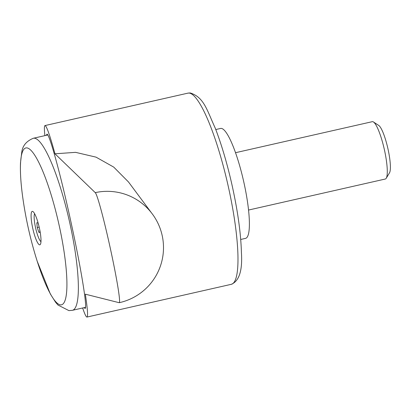 <?xml version="1.0" encoding="UTF-8"?>
<svg xmlns="http://www.w3.org/2000/svg" width="410" height="410" viewBox="0 0 410 410"><rect width="100%" height="100%" fill="white"/><g stroke="black" fill="none" stroke-linecap="round" stroke-linejoin="round"><path stroke-width="0.61" d="M44.885 135.643C44.193 129.155 44.229 125.798 44.987 125.568C46.504 125.701 49.835 135.115 54.981 153.801L95.248 192.638A56.36 2.952 77.6 0 1 110.341 248.455A56.36 2.952 77.6 0 1 119.202 302.703A56.36 2.952 77.6 0 1 119.033 302.662L85.336 294.18C87.571 308.889 88.109 316.515 86.956 317.058C86.172 317.181 84.737 314.152 82.651 307.987M151.459 212.831L128.489 181.968L113.724 167.095L96.027 157.143L75.573 152.346L54.981 153.801M215.778 129.539L220.631 128.438A56.36 10.747 77.2 0 1 244.222 183.946A56.36 10.747 77.2 0 1 245.564 238.364L240.716 239.466M46.407 135.295L46.878 134.183C49.185 132.507 61.218 176.705 71.581 224.9C81.334 269.79 87.622 308.766 85.065 308.443L84.178 307.638M23.124 200.034A392.062 392.062 0 0 0 36.5 258.997L36.5 258.997A80.421 15.334 -102.8 0 0 60.639 304.876A80.421 15.334 -102.8 0 0 59.542 227.155A80.421 15.334 -102.8 0 0 26.696 147.872A80.421 15.334 -102.8 0 0 23.124 200.034L23.124 200.034C20.961 185.305 20.085 172.897 20.5 162.821L21.699 152.679C22.381 145.975 26.261 141.168 33.338 138.262A88.217 16.82 -102.8 0 1 34.235 138.185A88.217 16.82 -102.8 0 1 70.269 225.146A88.217 16.82 -102.8 0 1 72.365 310.319L68.916 310.616L57.974 305.04L55.606 302.278L50.312 293.929L37.213 261.272M32.656 227.934A17.153 3.27 -102.8 0 0 40.39 244.37A17.153 3.27 -102.8 0 0 39.432 228.267A17.153 3.27 -102.8 0 0 32.944 211.555A17.153 3.27 -102.8 0 0 32.656 227.934M40.969 241.69A14.693 2.803 77.2 0 1 35.491 227.427A14.693 2.803 77.2 0 1 34.624 213.723M235.53 152.699L372.285 121.678A29.407 5.607 77.2 0 1 373.469 121.98A29.407 5.607 77.2 0 1 384.595 150.639A29.407 5.607 77.2 0 1 386.23 178.242A29.407 5.607 77.2 0 1 385.292 179.026L248.542 210.048M373.469 121.98L378.753 125.45A24.764 4.72 77.2 0 1 388.121 149.583A24.764 4.72 77.2 0 1 389.5 172.83L386.23 178.242M39.954 232.08L38.868 232.326L37.274 227.514L36.797 222.758L37.915 222.814L38.73 225.28M39.703 229.569L39.985 232.383L38.868 232.326M39.165 227.084L37.274 227.514M95.248 192.638A56.36 56.206 -57.4 0 1 137.509 200.172A56.36 56.36 0 0 1 119.202 302.703M187.954 93.137L190.23 92.942C204.042 97.329 206.794 109.783 215.229 128.11C221.446 144.248 226.935 162.749 231.706 183.613C237.656 210.166 240.89 233.152 241.413 252.57C242.587 270.457 239.225 281.034 231.322 284.309A98.016 18.686 -102.8 0 0 228.99 189.671A98.016 18.686 -102.8 0 0 188.954 93.049A98.016 18.686 -102.8 0 0 187.954 93.137L44.987 125.568M85.536 307.331L72.365 310.319M47.765 134.987L33.338 138.262M231.322 284.309L86.956 317.058"/></g></svg>
